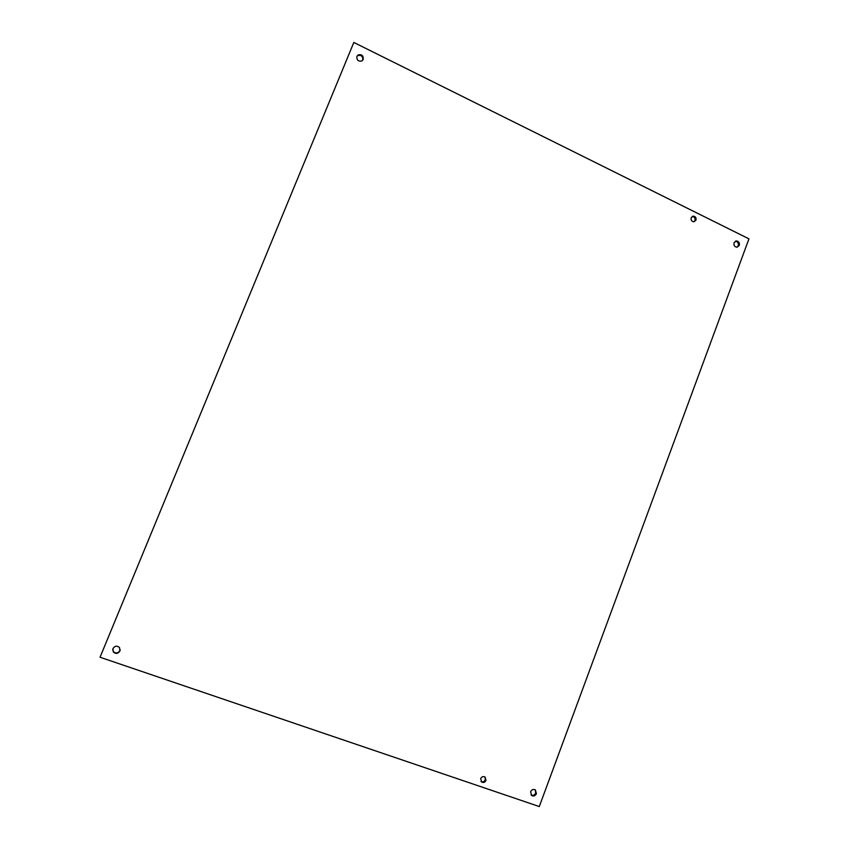 <?xml version="1.0" encoding="UTF-8"?>
<svg xmlns="http://www.w3.org/2000/svg" width="849" height="849" viewBox="0 0 849 849"><rect width="100%" height="100%" fill="white"/><g stroke="black" fill="none" stroke-linecap="round" stroke-linejoin="round"><path stroke-width="1.27" d="M112.949 648.594L113.341 652C115.825 654.123 118.022 653.783 119.932 650.981L119.497 647.532C117.003 645.463 114.827 645.813 112.949 648.594M112.705 649.485L113.373 651.565C115.857 653.688 118.043 653.348 119.942 650.557L120.197 649.549M530.625 791.724L531.654 795.524C533.681 796.511 535.263 795.906 536.419 793.709L535.379 789.899C533.363 788.933 531.782 789.538 530.625 791.724M531.06 794.961C533.045 795.821 534.594 795.195 535.687 793.062L535.241 789.814M734.056 242.772C733.6 245.435 734.597 246.91 737.059 247.208L739.32 245.372C739.766 242.687 738.757 241.212 736.295 240.936L734.056 242.772M737.006 247.208L738.269 245.69C738.726 243.047 737.739 241.572 735.298 241.254M356.92 56.352C356.622 60.12 358.267 61.648 361.876 60.958L363.192 59.451C363.489 55.673 361.823 54.145 358.204 54.877L356.92 56.352M362.714 60.258L362.756 60.152C363.054 56.374 361.387 54.856 357.769 55.588L356.941 56.299M480.693 778.618L481.574 782.003C483.421 782.948 484.885 782.428 485.968 780.422L485.066 777.037C483.23 776.103 481.765 776.633 480.693 778.618M481.001 781.409C482.837 782.29 484.27 781.749 485.32 779.796L484.991 776.984M691.203 217.768C690.789 220.231 691.733 221.557 694.026 221.759L695.978 220.135C696.371 217.673 695.427 216.346 693.134 216.155L691.203 217.768M694.004 221.769L694.991 220.507C695.395 218.055 694.45 216.728 692.168 216.527M353.821 42.45L100.044 657.253L353.821 42.45L748.956 238.856L539.285 806.55L100.044 657.253M692.179 216.516L693.134 216.155M357.769 55.588L358.204 54.877M735.34 241.233L736.295 240.936"/></g></svg>
